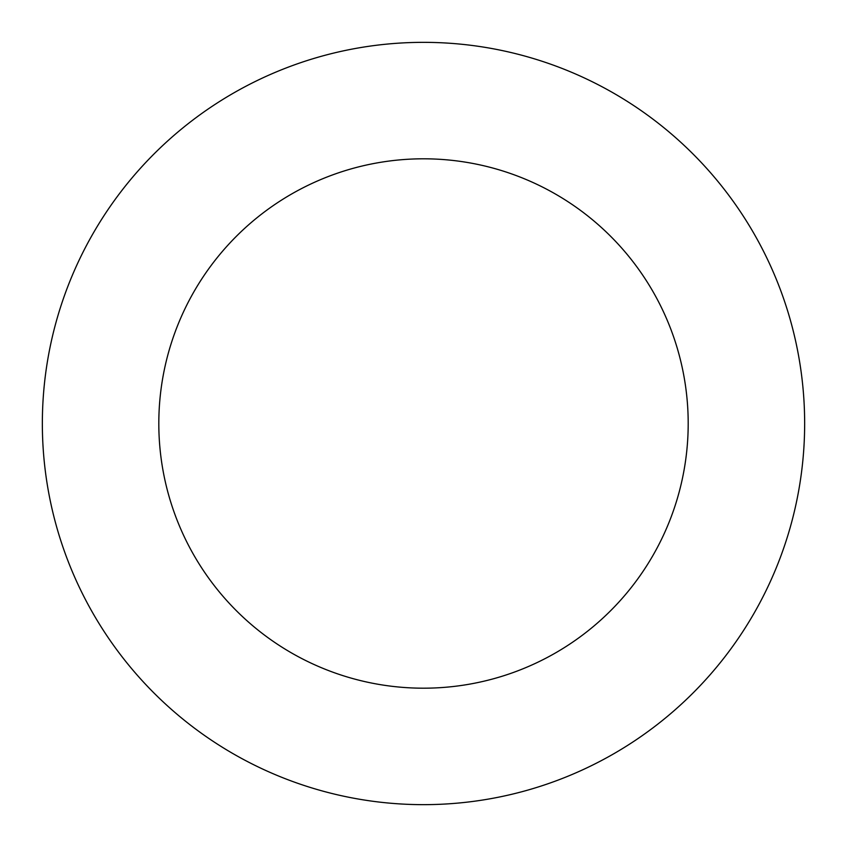 <?xml version="1.0" encoding="UTF-8"?>
<svg xmlns="http://www.w3.org/2000/svg" width="847" height="847" viewBox="0 0 847 847"><rect width="100%" height="100%" fill="white"/><g stroke="black" fill="none" stroke-linecap="round" stroke-linejoin="round"><path stroke-width="1.27" d="M158.812 423.5A264.688 264.688 0 0 1 555.844 194.27A264.688 264.688 0 0 1 555.844 652.73A264.688 264.688 0 0 1 158.812 423.5M42.35 423.5A381.15 381.15 0 0 1 614.075 93.414A381.15 381.15 0 0 1 614.075 753.586A381.15 381.15 0 0 1 42.35 423.5"/></g></svg>
